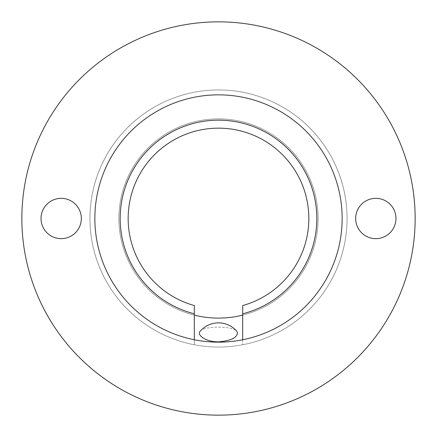 <?xml version="1.0" encoding="UTF-8"?>
<svg xmlns="http://www.w3.org/2000/svg" width="437" height="437" viewBox="0 0 437 437"><rect width="100%" height="100%" fill="white"/><g stroke="black" fill="none" stroke-linecap="round" stroke-linejoin="round"><path stroke-width="0.33" stroke-dasharray="2.19 1.64" d="M21.85 218.5A196.65 196.65 0 0 1 218.5 21.85A196.65 196.65 0 0 1 415.15 218.5A196.65 196.65 0 0 1 218.5 415.15A196.65 196.65 0 0 1 21.85 218.5M347.06 218.5A128.56 128.56 0 0 1 218.5 347.06A128.56 128.56 0 0 1 89.94 218.5A128.56 128.56 0 0 0 218.5 347.06A128.56 128.56 0 0 0 347.06 218.5A128.56 128.56 0 0 0 218.5 89.94A128.56 128.56 0 0 0 89.94 218.5A128.56 128.56 0 0 0 218.5 347.06A128.56 128.56 0 0 0 347.06 218.5A128.56 128.56 0 0 0 218.5 89.94A128.56 128.56 0 0 0 89.94 218.5A128.56 128.56 0 0 1 218.5 89.94A128.56 128.56 0 0 1 242.688 344.766L242.688 305.545A90.344 90.344 0 0 0 218.5 128.156A90.344 90.344 0 0 0 194.312 305.545L194.312 315.121A99.603 99.603 0 0 1 218.5 118.897A99.603 99.603 0 0 1 242.688 315.121A99.603 99.603 0 0 0 218.5 118.897A99.603 99.603 0 0 0 194.312 315.121L194.312 344.766A128.56 128.56 0 0 1 218.5 89.94A128.56 128.56 0 0 1 347.06 218.5M200.304 331.12C204.084 325.844 232.916 325.844 236.696 331.12M342.144 218.5A123.644 123.644 0 0 1 218.5 342.144A123.644 123.644 0 0 1 94.856 218.5A123.644 123.644 0 0 1 218.5 94.856A123.644 123.644 0 0 1 342.144 218.5M355.663 218.5A20.157 20.157 0 0 1 375.82 198.343A20.157 20.157 0 0 1 395.977 218.5A20.157 20.157 0 0 1 375.82 238.657A20.157 20.157 0 0 1 355.663 218.5M41.023 218.5A20.157 20.157 0 0 1 61.18 198.343A20.157 20.157 0 0 1 81.337 218.5A20.157 20.157 0 0 1 61.18 238.657A20.157 20.157 0 0 1 41.023 218.5M242.688 313.804A98.325 98.325 0 0 0 218.5 120.175A98.325 98.325 0 0 0 194.312 313.804M242.688 339.757L242.688 344.766M194.312 344.766L194.312 339.757"/><path stroke-width="0.66" d="M415.15 218.5A196.65 196.65 0 0 0 218.5 21.85A196.65 196.65 0 0 0 21.85 218.5A196.65 196.65 0 0 0 218.5 415.15A196.65 196.65 0 0 0 415.15 218.5M242.688 315.121A99.603 99.603 0 0 1 194.312 315.121M236.696 331.12L237.488 332.715C237.22 337.714 230.894 340.762 218.5 341.854C205.521 341.969 196.344 334.797 200.304 331.12A24.188 24.188 0 0 1 236.696 331.12M342.144 218.5A123.644 123.644 0 0 1 218.5 342.144A123.644 123.644 0 0 1 94.856 218.5A123.644 123.644 0 0 1 218.5 94.856A123.644 123.644 0 0 1 342.144 218.5M395.977 218.5A20.157 20.157 0 0 1 375.82 238.657A20.157 20.157 0 0 1 355.663 218.5A20.157 20.157 0 0 1 375.82 198.343A20.157 20.157 0 0 1 395.977 218.5M81.337 218.5A20.157 20.157 0 0 1 61.18 238.657A20.157 20.157 0 0 1 41.023 218.5A20.157 20.157 0 0 1 61.18 198.343A20.157 20.157 0 0 1 81.337 218.5M194.312 339.757L194.312 305.545A90.344 90.344 0 0 1 218.5 128.156A90.344 90.344 0 0 1 242.688 305.545L242.688 339.757M194.312 313.804A98.325 98.325 0 0 1 218.5 120.175A98.325 98.325 0 0 1 242.688 313.804"/></g></svg>
